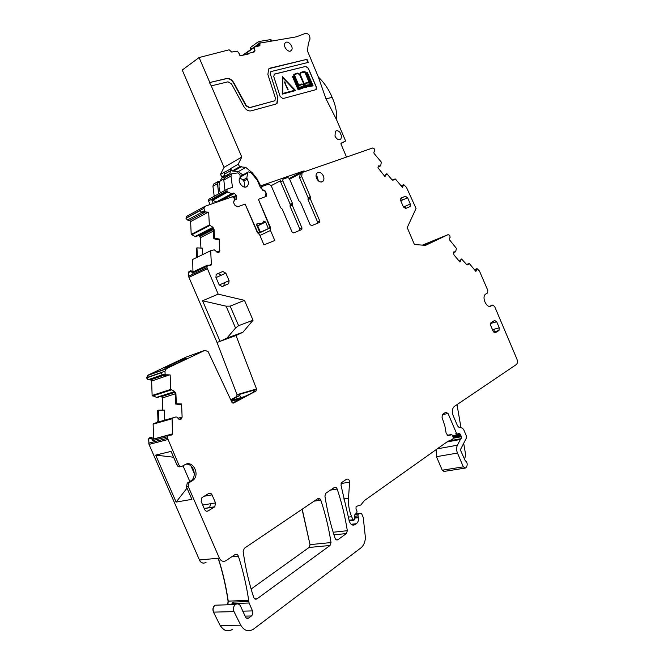 <?xml version="1.0" encoding="UTF-8"?>
<svg xmlns="http://www.w3.org/2000/svg" width="664" height="664" viewBox="0 0 664 664"><rect width="100%" height="100%" fill="white"/><g stroke="black" fill="none" stroke-linecap="round" stroke-linejoin="round"><path stroke-width="1" d="M205.027 350.268L166.349 368.669L147.906 375.21L186.252 357.041L205.027 350.268L208.189 351.779L232.01 402.492L233.67 402.998L255.98 391.03L244.634 396.549L231.122 400.425M166.108 367.773L164.191 368.122C165.593 366.96 179.886 360.552 185.356 358.635L187.406 358.228C186.186 359.315 171.503 365.897 166.108 367.773M403.712 184.609L401.521 185.762L403.712 184.609L406.451 187.323L416.046 208.446L407.223 227.603L414.427 244.543L425.574 245.34L448.042 234.658L449.702 235.28L450.142 237.239L449.345 238.658L449.561 239.862L456.434 248.427L455.604 251.822L453.52 252.245L453.993 254.943L459.936 262.031L461.571 258.993L467.049 265.011M403.579 184.816L402.442 187.397L395.47 179.056L393.221 180.085L391.851 179.637L386.855 173.669L384.946 176.582L378.023 167.826L378.272 165.958L380.347 165.967L380.771 165.452L381.302 162.099L374.048 153.409L373.84 152.18L374.77 150.819L374.471 148.977L372.504 148.039L302.792 172.283L302.078 172.731L301.746 176.582L310.312 196.61L310.212 198.619L319.691 220.797L319.284 222.564L311.665 225.636L310.071 224.656L300.435 202.138L298.858 200.744L289.355 178.541L287.736 177.512L283.047 179.18M261.832 186.559L267.617 184.509C269.327 184.16 270.721 185.032 271.8 187.115L280.623 207.724L282.25 209.135L292.011 231.91L293.646 232.898L301.805 229.545L301.971 227.91L292.251 205.218L292.376 203.167L282.814 180.832L282.947 179.263M261.732 186.65L261.906 188.983L264.023 190.601M187.339 215.949L205.193 206.213L232.441 196.743L234.517 198.561L233.662 202.686L234.666 205.027L237.612 206.786L245.132 204.089L257.383 232.616L259.599 234.724L263.957 244.875L274.788 240.501L270.48 230.466L270.497 227.511L258.404 199.333L266.173 196.395L266.422 193.722L264.38 190.41M204.545 206.628L203.997 208.288L204.703 211.965L208.679 212.189L209.343 224.988L212.853 227.229L214.032 229.13L213.351 229.478L212.364 227.478L212.853 227.229M192.668 259.458L210.978 250.569L214.264 249.855L217.833 252.611L219.477 251.847L219.236 239.032L214.513 238.243L214.032 229.13M210.687 251.017L211.376 264.355L210.513 265.276L207.292 265.235L206.985 267.667L218.182 294.135L244.485 300.352L230.176 306.137L226.109 306.17L202.57 300.775L218.182 294.135M253.05 320.239L242.908 332.249L226.93 338.101L235.537 328.033L238.6 325.675L253.05 320.239L244.485 300.352M242.908 332.249L236.027 335.519L256.52 388.971L255.98 391.03M166.349 368.669L164.996 371.193L165.104 374.064L165.734 375.26L166.681 374.745L170.158 374.969L170.731 389.411L174.615 391.469L175.902 393.462L175.196 393.686L174.109 391.627L174.615 391.469M164.705 420.171L164.323 410.095L158.289 410.203L158.654 420.353L157.327 422.287L175.894 416.975L176.939 417.1L179.828 419.606L181.67 418.511L182.119 417.075L181.571 403.978L176.325 403.745L175.902 393.462M175.819 416.992L172.067 418.337L172.491 433.866L171.519 435.036L168.05 435.327L167.56 438.265L178.799 464.75C179.653 466.327 180.799 466.817 182.226 466.211L185.024 464.626C192.784 459.72 200.428 474.611 193.058 480.238L188.999 482.769L188.277 486.579L219.361 558.134C221.054 561.246 223.278 562.084 226.026 560.648L234.981 554.598C236.459 553.876 237.587 554.39 238.368 556.166C242.982 570.376 246.419 585.1 248.693 600.347L249.083 603.012L252.511 610.905C253.208 612.972 252.843 614.665 251.407 615.993L248.676 618.018C247.406 618.74 246.352 618.391 245.514 616.981L240.285 605.601C238.882 603.775 237.256 603.41 235.421 604.522C233.379 606.39 232.906 608.755 234.002 611.61L240.758 625.181C244.095 630.734 248.27 632.103 253.291 629.289L360.726 548.041C363.582 545.725 365.142 542.256 365.407 537.632L363.241 517.447L361.706 513.861L360.809 513.289L358.269 514.069L357.946 515.886L358.61 517.663C358.759 520.352 358.012 522.361 356.377 523.697L355.14 524.593C352.684 525.838 350.766 524.801 349.388 521.489L340.972 485.102L341.827 482.429L346.567 479.225C348.334 478.678 349.339 479.657 349.588 482.147L348.517 498.232C348.135 504.657 349.181 510.815 351.663 516.716L352.982 519.779L354.584 519.904L354.875 514.617L356.776 512.923L357.024 511.172L355.987 509.08L356.087 506.466L360.867 504.964L364.403 500.565L447.785 441.361L452.806 439.311L453.255 437.344L452.325 435.169L451.171 434.563L447.835 435.642L446.1 432.961L444.888 426.089L442.008 417.208L442.523 414.411L445.743 412.236L448.042 413.473L456.575 433.484L457.687 434.107L459.131 433.202L460.359 434.239L461.405 436.704L461.405 438.622L460.376 439.468L457.405 445.195C456.326 447.553 456.342 450.175 457.463 453.064L463.339 466.85L465.589 468.037L466.576 466.858C467.73 464.352 467.257 462.26 465.165 460.575L460.716 450.682L460.708 449.113L466.286 438.248L466.261 435.667L463.613 429.45L462.252 428.081L458.915 427.251L457.546 425.873L453.163 415.581C451.761 411.589 452.151 408.543 454.325 406.443L516.335 364.553C517.58 363.324 517.771 361.49 516.891 359.033L494.589 306.394L492.547 305.091L491.045 305.971C486.762 308.876 481.309 297.14 485.558 294.152L487.559 292.965L487.791 290.351L479.466 271.036L476.968 268.571L475.897 271.435L469.431 263.683L467.439 264.87M323.385 175.952C321.476 172.54 319.359 171.569 317.035 173.03C315.881 174.35 315.732 176.134 316.587 178.392C318.504 181.795 320.612 182.774 322.928 181.322C324.09 180.002 324.239 178.209 323.385 175.952M317.849 498.623L244.344 548.273L243.157 551.394C245.306 567.114 248.817 582.436 253.689 597.351C254.461 599.111 255.565 599.6 257.009 598.845L330.058 545.468L331.029 542.563C328.771 527.963 325.368 513.828 320.82 500.166C320.106 498.531 319.118 498.017 317.849 498.623M403.397 206.96L400.699 200.628L400.907 198.129L405.364 196.229L407.63 197.756L410.302 204.039L410.103 206.545L405.679 208.479L403.397 206.96M334.291 487.517L325.8 493.252L324.912 495.991C327.12 510.384 330.506 524.452 335.063 538.205C335.768 539.832 336.739 540.322 337.984 539.683L346.401 533.532L347.33 530.694C345.056 516.36 341.678 502.482 337.188 489.053C336.49 487.442 335.519 486.928 334.291 487.517M204.695 509.603C205.541 511.164 206.662 511.62 208.048 510.965L214.771 506.773L215.526 502.914L212.032 494.863C211.202 493.31 210.09 492.854 208.712 493.485L201.914 497.626L201.159 501.478L204.695 509.603M493.244 331.485L495.311 332.764L498.988 330.481L499.253 327.784L496.689 321.749L494.639 320.463L490.928 322.721L490.671 325.41L493.244 331.485M225.851 273.17L222.797 271.485L216.265 274.315L215.9 277.295L219.17 284.873L222.257 286.549L228.715 283.677L229.088 280.681L225.851 273.17L221.203 275.245L218.157 273.568L222.797 271.485M147.906 375.21L146.561 377.949L148.113 379.733L150.603 379.874L151.633 381.061L152.131 395.453L157.053 397.57M236.027 335.519L217.028 342.458L237.04 394.657L236.691 396.541L230.806 399.695M217.028 342.458L188.908 277.328L188.476 272.564L188.958 271.601L190.867 270.696L193.05 271.9M192.693 259.433L192.95 271.842M196.735 257.217L196.303 248.236L196.959 247.879L197.382 257.167M200.935 248.079L200.428 237.671L198.752 235.239M195.814 236.716L212.845 227.993L195.822 236.741M195.664 236.791L191.207 234.392L190.609 221.602L189.672 220.44L187.431 220.05L186.011 218.307L187.024 216.099M422.445 245.116L448.042 234.658M464.626 468.186L444.639 471.332L442.241 470.203L444.091 471.523M442.241 470.203L436.472 456.699L436.198 449.594M232.624 629.356C227.636 632.095 223.511 630.759 220.24 625.347L220.074 625.355C223.345 630.759 227.47 632.095 232.458 629.356M220.074 625.355L213.468 612.125C212.405 609.328 212.887 607.029 214.92 605.211L218.547 605.095M218.166 558.241C222.614 572.036 225.918 586.337 228.076 601.136L227.702 604.788M199.291 559.993C200.951 563.022 203.142 563.844 205.865 562.441L206.031 562.425C203.308 563.827 201.109 563.014 199.449 559.976L149.018 444.407L148.603 439.053L149.151 437.9L151.492 437.385L153.957 439.053M156.845 422.428L157.982 420.553L157.36 422.121L153.127 424.147L153.633 438.887M157.982 420.553L157.617 410.443L158.289 410.203M162.78 410.12L162.331 397.935L161.468 396.159M318.421 498.382L319.035 500.432M251.125 589.034L309.042 547.476L310.022 544.629L302.078 509.271M386.855 173.669L384.423 175.968M317.409 223.32L317.475 221.809L308.021 199.69L308.121 197.689L299.58 177.711L301.746 176.582M292.376 203.167L290.193 204.246L280.648 181.969L280.789 180.4M290.193 204.246L290.068 206.288L292.251 205.218M299.68 230.466L299.763 228.922L290.068 206.288M270.48 230.466L259.923 235.479M270.497 227.511L269.393 228.042M204.703 211.965L202.744 213.019L201.565 212.223L204.122 210.837M202.744 213.019L205.193 212.032M214.513 238.243L213.833 238.633L213.351 229.478L199.914 236.351M196.959 247.879L202.462 248.153L202.777 254.553M213.833 238.633L217.692 239.887L219.236 239.032M192.568 272.132L192.419 273.095L206.919 266.322M202.57 300.775L220.083 341.346L226.93 338.101M165.734 375.26L163.718 375.957L162.472 374.977L165.104 374.064M163.718 375.957L164.348 375.899M176.325 403.745L175.611 404.011L175.196 393.686M164.713 420.395L164.73 420.843M175.611 404.011L179.977 404.567L181.571 403.978M153.525 439.161L152.446 439.452L152.62 440.647L167.502 436.738M173.603 457.23L155.683 455.106L171.063 451.387L177.039 465.14C177.894 466.717 179.031 467.199 180.467 466.593L180.982 466.485M187.024 488.123L176.118 502.084L191.896 499.353L186.493 486.911L187.215 483.118L191.273 480.595C197.374 475.98 193.224 463.248 185.945 464.194M492.547 305.091L489.559 306.328M474.586 269.866L476.968 268.571M461.571 258.993L459.264 261.226M149.3 437.858L148.603 439.053M189.099 271.534L188.476 272.564M289.62 179.155L300.286 173.57L299.58 177.711M201.565 212.223L200.105 210.654L186.011 218.307M190.867 270.696L192.419 273.095M238.6 325.675L230.176 306.137M235.537 328.033L226.109 306.17M162.472 374.977L160.995 372.869L146.561 377.949M151.11 437.377L152.62 440.647M318.446 180.957L317.425 177.711M240.733 397.67L239.339 394.433L254.353 390.067L253.698 391.694M239.339 394.433L238.882 395.902L236.492 396.674M230.997 400.135L238.683 396.043M232.599 402.99L240.675 398.674L231.495 401.288M183.007 465.771L189.854 481.541M155.683 455.106L176.118 502.084M191 465.995L194.286 473.548M464.501 459.546L465.671 454.89L463.679 443.328M457.015 404.625L460.999 427.765M443.577 413.697L443.627 414.419M456.434 434.986L455.853 433.625M424.387 245.257L437.767 239.289L423.026 245.157M270.953 185.762L280.598 180.683M206.985 267.667L188.792 276.141L188.626 272.489L190.983 271.385M167.56 438.265L148.894 443.129L148.753 439.012L151.168 438.373M231.304 604.663L233.13 602.082L248.784 601.509M258.396 199.333L269.41 226.05L269.393 228.208L258.304 233.496M256.653 224.415L258.238 223.635L256.976 223.726L256.802 225.387L259.641 232.002L258.18 232.574L257.408 231.777L245.149 204.138M258.238 223.635L262.396 223.361L263.874 221.012L265.583 222.033L268.397 228.59L258.097 233.305M269.393 228.208L268.397 228.59M264.928 196.992L265.534 196.561L266.007 192.784L265.343 191.249M241.48 175.728L248.436 171.901L251.025 172.615L257.258 180.193L260.554 187.87L261.707 188.559L262.363 190.087L265.135 190.941M247.705 172.25L246.834 177.91L247.174 179.155C248.701 181.753 248.801 184.019 247.473 185.945L247.307 186.136C243.754 190.203 236.492 181.413 240.185 177.495L239.986 174.732L237.812 172.881L231.553 173.893L230.972 176.043L232.475 187.323L227.163 189.115L226.864 191.498L211.741 199.798L213.293 203.4M233.512 202.072L235.413 199.017L236.226 199.333L236.168 195.34L234.433 193.398L233.496 193.066L231.487 193.755L226.864 191.498M234.292 204.138C235.421 206.039 236.807 206.819 238.467 206.479M259.641 232.002L257.707 232.931M258.18 232.574L257.615 232.84M210.09 204.512L208.546 200.926L226.64 190.975M209.069 199.1L208.546 200.926M214.406 183.621L213.509 184.135L212.928 186.244L214.215 196.287M260.504 232.367L257.624 225.685M239.845 178.392L239.903 177.877M225.718 177.205L223.735 179.147L224.938 190.377M231.487 193.755L216.323 201.989L211.741 199.798M216.323 201.989L219.012 201.408M235.413 199.017L234.682 199.407M220.083 181.214L217.576 181.82L217.377 182.749L218.663 193.838M219.56 182.534L217.377 182.749M330.846 94.421L333.494 100.621L330.846 94.421C327.601 87.706 323.443 81.921 318.38 77.065L307.805 51.784C307.565 46.961 308.27 42.778 309.939 39.234C310.105 35.242 308.528 33.325 305.199 33.482L296.31 36.844L259.956 43.094L259.89 45.741L254.519 47.061L254.785 51.809L248.12 53.469L246.875 54.34M270.829 185.621L272.041 185.198M223.951 176.657L221.967 176.84L224.698 175.279M248.12 53.469L248.361 54.016L239.928 55.876L239.721 54.382L237.388 51.145L231.703 52.041L229.13 49.8L199.109 57.544L182.251 70.035L224.05 167.345L220.423 174.441L221.967 176.84M242.65 55.245L259.69 43.243M209.816 82.51L226.291 78.709C229.138 78.344 231.57 79.788 233.587 83.058L233.886 82.859C231.861 79.589 229.429 78.136 226.59 78.51L209.816 82.51L199.109 57.544M233.886 82.859L246.244 105.559L249.697 107.585L274.24 100.945L274.987 100.496L275.336 97.766L267.899 74.551L268.563 69.064L270.198 68.101L306.984 59.32L269.011 68.658M270.929 71.596L308.295 62.391L306.984 59.32M270.779 71.737L270.456 74.385L277.884 97.55L270.456 74.385M224.05 167.345L241.787 157.044L211.26 85.872L228.001 81.821L231.52 83.913L243.912 106.663C245.937 109.917 248.328 111.311 251.092 110.863L275.61 104.148L277.145 103.219L277.884 97.55M241.787 157.044L238.177 164.249L239.737 166.706L245.771 167.403L252.386 172.906L257.209 179.097L260.62 185.878L303.382 171.055L305.564 171.312M318.346 77.032L325.966 98.762L336.59 119.819L345.62 141.017L341.23 143.133L341.039 144.196L346.525 157.069M274.473 74.119L273.717 76.443L280.142 96.479L282.914 98.596L315.715 89.715L316.222 89.416L316.363 87.092L308.312 68.201L305.78 66.4L274.141 74.252M274.556 74.061L305.78 66.4M285.171 42.953C282.283 46.015 288.649 53.726 291.33 50.439L291.405 50.348C294.26 47.277 287.91 39.591 285.221 42.894L285.171 42.953M339.935 132.277C338.217 130.576 336.681 130.277 335.328 131.364L334.996 136.186C336.772 139.382 338.715 140.336 340.815 139.033L341.669 136.352L339.935 132.277M270.953 39.541L259.541 41.417L257.632 42.23L258.445 44.123M250.195 47.7L257.632 42.23M345.62 141.017L340.964 143.507M259.873 186.277L260.62 185.878M220.423 174.441L224.789 171.934L224.54 174.126L230.433 170.756L230.516 168.88L224.623 172.267M242.891 174.939L238.251 171.652L232.234 170.98L230.516 168.88M211.26 85.872L209.525 82.71M233.587 83.058L245.946 105.75L249.398 107.775L274.514 100.845M307.947 62.474L306.685 59.511M270.48 71.936L270.165 74.584M276.324 103.858L276.846 103.401L277.585 97.733M333.494 100.621C336.026 107.468 337.063 113.868 336.59 119.819M315.956 89.623L316.272 87.15L308.221 68.259L305.689 66.458M222.598 177.429L230.001 173.478L230.433 170.756M227.76 174.483L226.548 176.732M221.867 177.844L220.174 181.023C218.539 184.526 218.639 188.46 220.481 192.834M224.424 176.383L224.54 174.126M305.971 87.631L304.07 87.606L298.169 89.872L292.475 76.534L293.845 76.045L293.77 74.567L294.335 74.185L297.704 73.081L299.962 74.277L300.485 72.592L302.792 71.72L305.083 71.737L306.079 72.849L307.465 72.617L313.118 85.872L306.826 86.843L306.17 87.507M293.754 76.07L294.193 74.277M299.862 74.169L300.883 72.293M313.118 85.872L306.793 86.893M282.25 94.163L295.646 90.561L282.366 76.709L282.25 94.163L295.646 90.561M318.189 180.724L317.193 176.765L316.031 175.769M244.385 187.057L244.344 182.243C243.256 179.952 241.688 178.666 239.638 178.367M306.062 87.573L304.162 87.548L298.26 89.823L292.567 76.476M282.341 94.105L282.366 76.709M306.519 86.395L312.561 85.457L307.299 73.123L306.428 73.264L311.723 84.818L306.013 85.797L305.315 86.503L303.979 86.337L298.568 88.304L293.845 76.543L293.09 76.8L298.385 89.225L304.07 87.05L305.623 87.208L306.477 86.461M294.218 75.397L294.268 77.298L298.534 87.299L298.435 85.291L294.218 75.397M306.843 74.235L305.407 72.633L309.557 82.377L310.984 83.963L306.843 74.235L305.531 72.932M298.883 85.673L298.983 87.656L303.838 85.756L304.817 86.112L302.701 84.386L299.016 85.59M305.697 85.258L310.984 84.486L309.573 82.9L307.125 83.041L305.05 84.187L305.158 86.029L305.681 85.357M294.359 74.816L298.758 85.125L301.788 83.954L304.17 84.594L299.431 74.252L297.289 73.579L294.359 74.816M309.2 82.419L304.834 72.168L300.858 72.94L300.535 75.123L304.527 84.544L305.689 82.95L309.2 82.419M282.764 93.433L282.789 77.705L294.808 90.238L282.764 93.433M305.938 87.05L306.386 86.519M305.332 86.511L303.888 86.395L298.476 88.353L293.754 76.601L293.098 76.825M311.723 84.818L305.996 85.839M312.453 85.473L307.208 73.173L306.461 73.306M298.426 87.05L298.352 85.341L294.227 75.688M310.769 83.722L306.751 74.293M300.443 84.867L298.924 85.648M304.693 86.104L303.157 84.56L300.651 84.76M305.174 86.013L305.589 85.415M306.909 83.124L305.731 83.515M310.86 84.502L309.482 82.95L307.125 83.041M304.004 84.477L299.497 74.468L297.655 73.613L295.082 74.36M309.084 82.411L304.834 72.168M304.477 84.428L305.44 83.091M304.743 72.227L301.124 72.749M282.789 77.854L294.692 90.271M288.11 89.507L287.52 89.698L288.11 89.507L287.628 88.387L287.13 88.511L287.612 89.64M287.13 88.511L287.52 89.698M284.358 82.004L286.815 87.731L284.848 81.88L284.358 82.004L287.163 87.606M148.055 375.16L146.553 377.683M401.438 186.194L403.571 185.223M402.135 187.024L402.89 186.675M392.507 180.127L395.08 178.923M378.123 166.149L378.903 165.768M377.916 167.154L380.381 165.967M308.121 197.689L310.312 196.61M308.021 199.69L310.212 198.619M308.071 198.694L310.262 197.615M317.475 221.809L319.691 220.797M282.814 180.832L280.648 181.969M292.309 204.188L290.135 205.267M299.763 228.922L301.971 227.91M186.551 216.439L186.144 217.991L203.997 208.288M203.093 213.086L205.052 212.023M191.207 234.392L209.343 224.988M189.672 220.44L190.759 221.519L208.313 212.123M191.357 234.317L191.688 234.848L209.683 225.536M212.488 227.578L194.834 236.641M200.055 236.276L200.428 237.671M216.846 252.079L219.867 250.635M200.57 237.596L213.434 231.064M217.867 252.619L219.477 251.847M218.298 252.644L219.078 252.278M209.666 265.152L211.376 264.355M188.642 276.207L189.057 277.262L207.259 268.82M256.52 388.971L237.04 394.657M164.108 375.982L166.116 375.284M152.131 395.453L170.731 389.411M150.603 379.874L151.782 381.012L169.445 374.919M152.28 395.404L152.645 395.96L171.105 389.984M174.242 391.71L156.131 397.512M161.775 396.516L162.331 397.935M177.952 418.262L182.119 417.075M162.481 397.894L175.205 393.86M178.915 419.283L181.67 418.511M179.454 419.548L181.214 419.05M172.217 418.254L153.45 423.607M153.6 423.566L153.276 424.105L171.893 418.801M153.782 438.97L172.491 433.866M148.744 443.162L149.168 444.365L167.843 439.535M177.039 465.14L178.799 464.75M190.319 481.267L192.095 480.919M187.538 482.894L189.323 482.545M186.493 486.911L188.277 486.579M233.13 602.082L233.421 603.551L249.083 603.012M233.869 604.58L233.421 603.551L231.777 603.974M242.65 611.154L252.511 610.905M245.082 616.109L251.407 615.993M246.369 618.026L248.726 617.985M489.883 306.328L491.045 305.971M474.719 269.526L476.852 268.787M474.66 269.949L476.852 269.194M475.349 270.779L476.428 270.406M466.244 264.579L469.074 263.583M453.719 251.946L454.234 251.756M453.387 252.635L455.537 251.847L453.387 252.635M400.782 198.262L405.364 196.229M400.757 198.287L402.865 199.856L407.63 197.756M405.364 208.562L405.53 206.114L410.302 204.039M206.429 511.214L208.048 510.965M206.521 494.804L207.11 495.717L212.032 494.863M215.526 502.914L210.588 503.719L209.6 507.719L214.547 506.931M209.6 507.719L204.238 508.566M494.829 332.896L495.311 332.764M491.285 322.496L491.692 323.194L496.689 321.749M499.253 327.784L494.24 329.203L493.891 331.942L498.913 330.531M223.809 285.885L224.424 282.715L229.088 280.681M218.157 273.568L216.091 274.506M164.996 371.193L146.702 377.625L148.113 379.733M174.541 391.984L157.343 397.479M161.925 396.466L174.815 392.358M218.323 558.225C222.78 572.028 226.084 586.329 228.242 601.127L228.076 601.136M248.693 600.347L228.242 601.127L227.868 604.779M218.713 605.087L215.086 605.211C213.053 607.029 212.571 609.336 213.634 612.125L213.468 612.125M436.414 449.437L436.472 456.699M187.431 220.05L186.003 218.066M198.901 235.164L199.466 235.811M199.615 235.737L213.219 228.781M237.197 394.607L236.641 396.632M318.587 498.349L319.201 500.407M302.228 509.18L310.022 544.629M331.029 542.563L310.188 544.613L309.042 547.476M189.813 220.365L205.956 211.683M196.884 257.142L197.391 256.893M150.753 379.825L163.161 375.517M158.132 420.511L158.654 420.353M402.865 199.856L400.765 200.785M207.11 495.717L204.172 496.232M491.692 323.194L490.455 323.551M187.572 219.967L201.723 212.331M148.263 379.675L162.331 374.778M224.424 282.715L219.22 284.989M221.203 275.245L216.024 277.569M494.24 329.203L492.489 329.693M210.588 503.719L202.694 505.005M405.53 206.114L403.421 207.027M156.355 397.487L174.283 391.743M195.05 236.591L212.53 227.619M337.984 539.683L336.399 539.84L338.001 539.674M333.975 534.86L346.401 533.532M333.162 532.246L347.33 530.694M330.464 490.107L337.188 489.053M257.009 598.845L254.851 598.928L257.034 598.828M309.208 547.46L330.058 545.468M314.105 501.154L320.82 500.166M442.415 470.178L463.339 466.85M436.646 456.666L457.463 453.064M437.252 448.839L457.405 445.195M446.938 441.967L460.376 439.468M447.362 441.66L460.6 439.203L447.362 441.66M448.424 441.037L461.405 438.622L448.432 441.037M453.387 438.207L461.405 436.704M453.296 437.443L460.99 435.991M452.914 436.538L460.6 435.078M452.566 435.725L460.359 434.239M442.224 414.718L448.042 413.473M447.237 435.368L451.097 434.629M349.015 520.261L352.982 519.779M348.094 517.156L351.663 516.716M343.529 498.954L348.517 498.232M341.088 483.516L349.588 482.147M352.177 524.925L355.157 524.577M351.165 524.303L356.377 523.697M354.949 518.103L358.61 517.663M354.833 517.538L358.469 517.09M354.568 516.301L357.946 515.886M355.14 514.376L358.51 513.953M355.622 513.944L360.809 513.289M220.24 625.347L240.758 625.181M213.634 612.125L234.002 611.61M231.753 556.781L238.368 556.166M199.449 559.976L219.361 558.134M233.67 402.998L233.213 403.123M257.715 225.868L265.583 222.033M240.426 176.998L247.315 173.155M242.916 180.068L246.834 177.91M243.705 181.056L247.174 179.155M223.702 180.151L230.972 176.043M227.536 192.186L212.405 200.47M233.496 193.066L218.323 201.292M234.433 193.398L220.73 200.81M236.168 195.34L233.346 196.851M236.517 196.32L234.101 197.615M212.928 186.244L217.36 183.737M256.055 46.679L259.649 44.156M270.489 39.442L271.136 40.969M260.23 43.035L259.541 41.417M250.469 47.302L251.266 49.177M303.016 172.2L304.851 171.237M289.487 178.848L304.344 171.071M289.305 178.433L303.382 171.055M230.682 168.548L238.177 164.249M243.497 55.095L254.445 47.376M255.026 50.705L252.469 52.489M242.982 55.203L254.495 47.094M257.873 46.281L259.939 44.828M232.234 170.98L239.737 166.706M234.118 170.814L241.63 166.54M238.251 171.652L245.771 167.403M251.614 173.329L252.386 172.906M256.619 179.413L257.209 179.097M258.296 182.6L259.043 182.202M325.966 98.762L332.1 97.45M221.585 178.242L227.486 174.881M223.826 178.948L220.174 181.023M165.792 369.051L147.358 375.592M300.659 230.076L301.805 229.545M218.332 252.644L219.045 252.303M210.695 265.276L211.127 265.077M192.145 272.323L207.292 265.235M179.72 419.598L181.048 419.225M153.309 423.698L172.067 418.337M171.279 435.028L172.117 434.812M152.446 439.452L168.05 435.327M191.273 480.595L193.058 480.238M187.215 483.118L188.999 482.769M246.419 618.059L248.676 618.018M321.534 182.019L322.928 181.322M405.447 208.554L410.103 206.545M204.188 508.45L214.771 506.773M493.526 332.008L498.988 330.481M221.784 286.674L228.715 283.677M157.932 421.955L157.36 422.121M235.421 604.522L214.92 605.211M238.882 395.902L236.691 396.541M195.963 236.666L212.862 228.018M447.644 435.584L450.64 435.011M447.187 435.335L451.171 434.563M349.198 520.85L353.497 520.335M352.202 524.933L355.14 524.593M355.024 514.476L358.269 514.069M256.179 390.888L253.897 391.553M266.173 196.403L265.243 196.876M318.438 222.905L319.533 222.407M299.912 173.86L302.078 172.731M257.051 225.968L260.686 224.191M245.638 187.032L247.307 186.136M224.673 177.803L231.553 173.893M208.703 199.333L226.797 189.356M213.509 184.135L217.576 181.82M270.912 39.45L271.534 40.902M250.203 47.708L250.926 49.41M242.949 55.212L254.519 47.061M339.711 139.631L340.815 139.033M290.467 51.02L291.33 50.439M229.13 173.976L230.001 173.478"/></g></svg>

